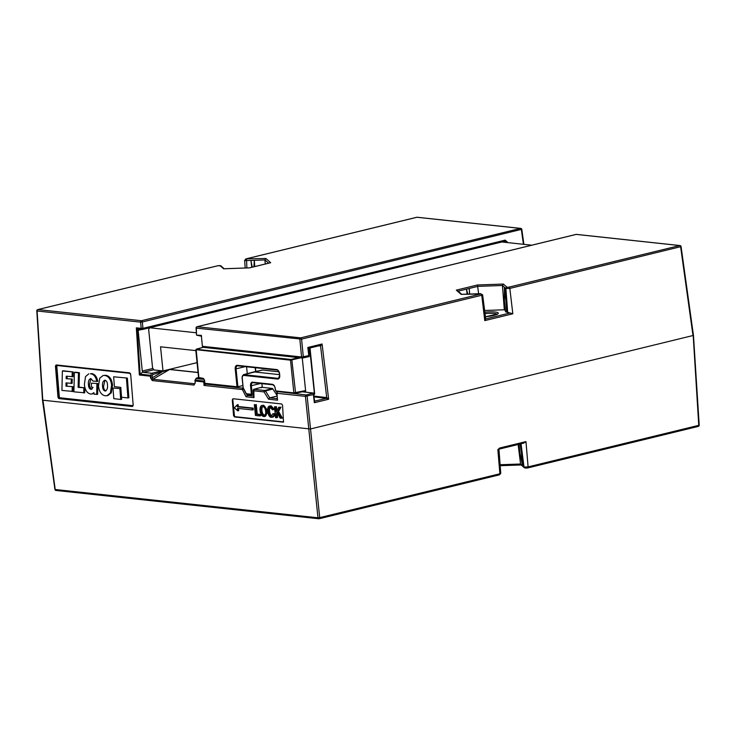 <?xml version="1.0" encoding="UTF-8"?>
<svg xmlns="http://www.w3.org/2000/svg" width="736" height="736" viewBox="0 0 736 736"><rect width="100%" height="100%" fill="white"/><g stroke="black" fill="none" stroke-linecap="round" stroke-linejoin="round"><path stroke-width="1.1" d="M263.874 416.512C268.235 417.312 267.03 405.554 262.743 405.435C258.382 404.634 259.587 416.401 263.874 416.512L265.438 416.272L267.656 411.93M264.96 416.318L265.438 416.272M267.527 410.486L263.672 405.186L262.743 405.435M271.299 407.063C268.41 406.447 269.302 415.785 272.136 415.858M273.433 409.612L269.551 406.097L271.078 405.803L274.39 409.4L272.541 409.814L269.992 407.284M270.36 407.266C267.453 406.649 268.346 416.024 271.207 416.107L271.612 416.079M271.207 416.107L273.001 413.641L273.967 414.074C273.636 416.245 272.789 417.321 271.418 417.321L272.872 417.082M272.357 417.119C273.737 417.119 274.592 416.024 274.924 413.834L273.001 413.641M270.14 406.051C265.99 405.37 267.343 417.349 271.418 417.321M263.81 406.438C260.691 405.84 261.62 414.984 264.684 415.049M262.872 406.649C259.734 406.051 260.664 415.233 263.746 415.306C266.883 415.904 265.954 406.723 262.872 406.649L262.448 406.668M308.2 349.002L307.823 347.475L308.715 348.284L320.224 345.478L322.092 343.997L320.592 345.984L318.798 345.828M202.391 346.306L201.324 335.349L196.521 335.128L196.337 328.127L301.576 339.13A1.233 0.764 76.3 0 0 300.665 337.87L480.856 293.986L461.104 294.363L456.329 290.131L477.471 284.979L503.396 284.059L506.975 287.224L508.916 287.15L679.724 245.557L576.214 234.407L197.156 326.729A1.233 0.938 96.1 0 0 196.337 328.127L196.052 328.008A1.233 1.233 0 0 1 196.99 326.738A1.233 0.764 76.3 0 1 197.156 326.729L300.665 337.87A1.233 0.938 96.1 0 0 299.846 339.268L301.576 356.988A1.233 0.938 96.1 0 0 302.386 358.018L202.621 347.272L202.391 346.306L301.576 356.988A1.233 0.938 96.1 0 0 301.585 357.024L308.789 355.635L307.823 347.475L322.092 343.997L328.652 399.234L326.342 398.314L314.134 396.888M283.489 422.078L282.56 405.269L281.667 403.963L232.99 398.728L232.291 399.86L233.56 415.61L234.462 416.935L283.323 422.16M518.116 444.489L520.573 464.011L524.023 467.066L528.108 466.891L698.758 425.334L693.192 335.478L310.344 428.996L42.964 400.209L55.218 489.504L317.98 517.785L305.422 396.354L277.021 393.291L277.086 392.417L277.214 398.645M522.523 465.713L519.92 453.192L523.149 466.265L522.523 465.713M519.92 453.192L519.009 444.268M523.149 466.265L520.186 443.983M500.112 464.738L520.573 464.011L521.769 464.922M56.276 490.443A1.233 0.938 -83.9 0 1 56.019 490.461L318.789 518.751A1.233 0.938 -83.9 0 0 319.038 518.733A1.233 0.764 -103.7 0 0 319.203 518.724A1.233 0.764 -103.7 0 0 319.709 517.647L499.891 473.763L497.849 449.659L499.606 448.04L525.964 441.618L528.108 466.891A1.233 0.764 76.3 0 1 527.611 467.967A1.233 0.764 76.3 0 1 527.436 467.986L525.348 468.087M278.208 391.644L306.222 394.956A1.233 0.764 75.1 0 1 307.142 396.207L319.709 517.647L317.98 517.785A1.233 0.938 -83.9 0 0 318.789 518.751A1.233 1.233 0 0 0 319.203 518.724L499.394 474.84A1.233 0.764 76.3 0 0 499.891 473.763L500.756 473.349L498.944 449.144L497.849 449.659M525.964 441.618L523.636 443.146L499.109 449.116A1.233 0.764 76.3 0 1 499.1 449.116L499.1 449.116A1.233 0.764 76.3 0 0 499.606 448.04M263.746 415.306L264.215 415.27M280.149 418.131L277.058 412.5L276.166 414L276.552 417.735L275.577 417.634L274.482 406.824L275.448 406.934L275.963 411.958L278.732 407.284L280.057 407.422L277.573 411.617L281.345 418.26L280.149 418.131M256.284 414.359L255.309 404.763L254.334 404.653L255.438 415.463L259.762 415.932L259.642 414.727L256.284 414.359L257.232 414.11L260.59 414.478L260.719 415.73L259.762 415.932M237.746 410.844L237.498 408.351L252.365 409.952L252.2 408.37L237.332 406.769L237.148 404.883L234.37 407.827L237.746 410.844L238.703 410.651L238.482 408.462M204.157 379.353L195.997 378.589A1.233 1.233 0 0 1 196.779 378A1.233 0.764 76.3 0 1 196.944 377.991L198.812 378.194M505.641 242.383L504.528 241.288A1.233 0.764 -103.7 0 0 504.694 241.279L504.786 241.27M196.521 335.128L201.6 336.251M469.596 294.032L469.191 288.512L466.431 289.184L467.866 294.096M502.375 241.84A1.233 0.938 -83.9 0 1 502.384 241.923L507.352 242.098L505.19 240.138A1.233 0.764 -103.7 0 1 504.694 241.279L142.177 329.562L138.8 329.231M141.533 329.526L138.138 330.354L138.552 329.461L137.236 328.698L140.107 374.173L150.567 375.305L151.726 373.262L161.837 370.806M138.138 330.354L142.269 371.045L152.895 368.46M198.067 372.563L169.611 369.5L153.024 374.458L151.726 373.262L143.18 372.342L142.269 371.045M153.024 374.458L152.104 376.078L150.567 375.305A1.233 0.938 -83.9 0 0 150.374 376.188L139.362 375.001L142.858 371.855M198.573 377.596L196.944 377.991A1.233 0.938 -83.9 0 0 196.319 378.506L195.077 380.208L195.997 378.589M199.014 377.577L203.21 378.35L204.58 380.282L204.884 383.3L237.02 386.759L235.207 368.902A3.928 2.438 76.3 0 1 237.323 365.323L276.644 369.555A3.928 2.438 76.3 0 1 279.551 373.676L279.735 375.48A3.928 2.438 76.3 0 1 277.61 379.058L243.404 375.378A2.226 1.38 -103.7 0 0 242.199 377.402L243.202 388.166A1.233 0.773 -105.1 0 0 243.184 388.166L243.202 388.166A1.233 0.938 96.1 0 0 242.383 389.565L204.047 385.443L205.638 384.128L243.395 388.203M274.39 409.4L272.541 409.814M274.924 413.834L273.967 414.074M278.732 407.284L281.032 407.183L278.53 411.396L282.311 418.048L281.345 418.26M278.53 411.396L277.573 411.617M281.032 407.183L280.057 407.422M274.482 406.824L276.405 406.686L276.791 410.55M276.405 406.686L275.448 406.934M277.454 413.218L277.5 417.533L276.552 417.735M277.122 413.779L276.166 414M254.334 404.653L255.309 404.763M260.59 414.478L259.642 414.727M257.232 414.11L256.257 404.515M237.148 404.883L238.096 404.616L238.289 406.52L253.147 408.121L253.313 409.75L252.365 409.952M253.147 408.121L252.2 408.37M238.289 406.52L237.332 406.769M252.2 267.186L250.948 260.461L254.334 260.342L253.883 266.782M251.767 267.297L250.948 260.461M254.334 260.342L254.73 266.57M265.254 264.012L264.932 259.928L265.898 258.492L270.682 262.715L249.532 267.867L223.606 268.787L220.036 265.632L218.086 265.696L37.904 309.58L141.413 320.721L520.472 228.408L416.962 217.267L246.155 258.86L265.898 258.492M204.534 381.23L203.955 381.055L204.562 380.153M169.197 369.417L169.832 369.408A1.233 0.938 -83.9 0 0 169.611 369.5L152.886 379.261L152.242 377.78L161.432 372.407A1.233 0.764 -103.7 0 0 160.522 371.119M139.362 375.001L136.344 327.842L141.211 328.366A1.233 0.938 96.1 0 0 141.57 329.185L142.011 329.581L143.051 328.33L505.19 240.138M137.264 328.716L141.57 329.185A1.233 0.672 -47.8 0 0 142.913 328.256A1.233 0.672 -47.8 0 0 142.931 328.219L143.051 328.33M270.13 262.853L270.682 262.715M504.399 287.261L504.427 300.739L505.016 287.813L504.399 287.261M253.754 389.316L261.574 387.246L261.252 387.808L261.574 387.246L272.394 388.461L276.883 395.039M273.019 388.93L265.512 390.963A1.233 0.773 -105.2 0 0 264.859 390.503L272.394 388.461M314.042 396.115L326.738 397.596A0.616 0.469 -83.3 0 1 326.315 398.314L326.738 397.596L328.652 399.234L314.355 402.712L314.327 400.623M503.396 284.059L502.44 285.494L477.839 286.368L458.123 291.171M477.471 284.979L478.621 293.719M456.329 290.131L457.774 291.254M467.13 294.124L466.431 289.184M469.191 288.512L469.715 294.032M505.448 310.785L504.316 309.782L502.44 285.494L505.89 288.549L509.827 288.411L512.826 313.775L484.766 320.611L485.714 318.9L510.066 312.975L505.558 311.852L504.427 300.739M504.316 309.782L484.628 310.482M505.016 287.813L506.718 311.898M521.53 229.356L142.324 321.982A1.233 0.764 76.3 0 0 141.413 320.721A1.233 0.938 -83.9 0 0 140.594 322.129L142.324 321.982L142.931 328.219L141.211 328.366L140.594 322.129L37.085 310.978L42.808 400.522M204.047 385.443L203.771 381.938L195.206 381.018L194.948 383.52M205.638 383.833L206.439 383.916M250.562 394.634L247.296 395.425L246.063 396.787L242.383 389.565L243.561 388.847M253.856 389.307L253.11 390.273L253.984 397.633L253.616 396.106L247.296 395.425L246.689 394.211M261.492 387.256L253.561 389.464M276.966 396.088L269.753 397.845L265.512 390.963A1.233 0.478 148.3 0 0 264.058 391.902A1.233 0.938 96.1 0 1 264.859 390.503L253.837 389.316L253.984 397.633L246.063 396.787M277.168 398.645L269.744 397.845L268.566 399.206L264.058 391.902L253.423 390.752M277.021 393.291L277.426 391.856L276.699 392.812L277.573 400.182L268.566 399.206M233.56 415.61L234.398 415.417A1.233 0.764 -103.7 0 0 235.308 416.705L283.654 421.912M233.091 398.737A1.233 0.764 -103.7 0 0 232.806 399.74L232.291 399.86M234.398 415.417L232.806 399.74M268.622 263.184L264.932 259.928L246.22 260.59C244.407 260.581 244.168 260.369 245.493 259.955M302.294 391.791L313.407 393.033L314.631 401.102M326.342 398.314L314.861 401.111L314.355 402.712L313.389 394.542L305.422 396.354A1.233 0.938 96.1 0 1 306.222 394.956L313.416 393.033L313.389 394.542M480.488 293.673L482.623 294.832L481.758 295.246L301.576 339.13L303.306 356.84A1.233 0.764 -102.4 0 1 303.306 356.877A1.233 0.764 -102.4 0 1 302.781 357.99L302.781 357.99A1.233 1.233 0 0 1 302.386 358.018A1.233 0.938 96.1 0 0 302.625 358A1.233 0.764 -102.4 0 0 302.781 357.99L309.212 356.574L302.928 357.935M136.344 327.842L137.236 328.698M150.512 377.89L152.242 377.78L152.104 376.078L150.374 376.188L150.512 377.89L152.288 380.576A1.233 0.938 -83.9 0 1 152.886 379.261L194.562 383.75A1.233 0.938 -83.9 0 0 193.973 385.057L195.344 382.711M195.058 382.619L195.206 381.018A1.233 0.938 -83.9 0 1 195.39 380.126L203.955 381.055A1.233 0.938 -83.9 0 0 203.771 381.938L204.608 381.938M510.066 312.975L512.826 313.775M309.212 356.574L308.715 348.284M309.102 356.583L308.789 355.635M63.305 370.788L73.177 371.947L73.048 376.685L66.222 376.188L66.13 378.672L72.257 379.086L72.128 383.327L66.019 382.913L66.001 386.161L73.168 386.694L73.085 391.432L61.934 390.43L62.367 370.981L63.305 370.788M67.151 376.298L67.068 378.479M66.958 383.024L66.939 385.958M75.302 372.195L79.405 372.683L79.065 387.136L84.787 387.817L84.704 392.803L73.904 391.837L74.364 372.398L75.302 372.195M93.987 393.309L91.862 394.008L93.904 392.647L94.107 394.22L97.64 394.33L97.842 383.603L91.42 383.152L97.842 383.603M96.839 381.542C95.846 376.648 93.702 374.063 90.418 373.787L91.356 373.594C94.64 373.87 96.784 376.455 97.778 381.34L93.067 381.101L90.887 378.589C88.854 379.233 88.053 381.377 88.495 385.038L89.433 384.845C89.571 387.283 90.399 388.728 91.936 389.151M90.859 378.589L89.433 384.845M57.16 365.507A1.233 0.764 -101.8 0 0 56.847 366.519L59.276 396.52A1.233 0.764 -101.8 0 0 60.159 397.817L132.83 405.646M127.374 378.092L113.648 376.786L114.402 386.621L120.796 387.375L121.55 397.21L127.944 397.964L128.883 397.771L127.374 378.092L113.648 376.786M103.095 375.526L105.653 375.268C109.544 375.903 111.835 379.178 112.534 385.112L111.32 392.766L107.916 395.536L105.349 395.793C101.485 395.149 99.194 391.883 98.486 386.004L99.765 378.157L103.095 375.526L105.653 375.268M120.833 388.636L112.985 388.019L113.795 398.645L120.704 399.455L121.642 399.262L120.833 388.636L112.985 388.019M127.944 397.964L126.436 378.295M96.904 383.796L96.692 394.524M91.466 389.335L93.021 387.338L91.31 387.136L91.42 383.152M88.495 385.038C88.624 387.486 89.461 388.921 90.988 389.353L91.908 389.16M90.372 378.608L90.887 378.589M90.418 373.787L91.356 373.594M88.798 373.833L85.514 376.611L84.382 384.367C84.925 389.924 86.986 393.153 90.565 394.054L91.862 394.008M74.364 372.398L78.467 372.876L78.117 387.338L84.787 387.817M83.849 388.01L83.766 392.996M78.117 387.338L79.065 387.136M78.467 372.876L79.405 372.683M104.714 375.47C108.606 376.096 110.897 379.38 111.587 385.305L110.382 392.969L111.32 392.766M110.382 392.969L106.978 395.738M111.587 385.305L112.534 385.112M120.704 399.455L119.894 388.829M66.001 386.161L73.168 386.694M72.229 386.897L72.146 391.635M66.13 378.672L72.257 379.086M71.318 379.288L71.19 383.52M62.367 370.981L73.177 371.947M72.238 372.149L72.1 376.878M104.981 380.254L103.537 386.437C103.647 388.893 104.475 390.347 106.012 390.816L105.064 391.009C107.125 390.282 107.916 388.038 107.447 384.284C107.272 381.993 106.453 380.65 105 380.254C102.976 380.88 102.175 383.005 102.589 386.639C102.709 389.086 103.537 390.549 105.064 391.009L105.561 390.991M105 380.254L104.494 380.264M102.589 386.639L103.537 386.437M196.356 332.782L149.666 327.759L148.663 329.434L152.582 368.018L153.944 369.96L162.987 370.935L197.055 362.636M162.987 370.935L160.54 346.812L195.84 350.612M531.778 245.198L501.869 241.978L149.666 327.759M313.784 394.864L314.447 393.742L309.58 348.027M243.266 387.863L246.321 393.723L251.399 394.266L250.534 385.756A3.928 2.438 76.3 0 1 252.65 382.177L272.311 384.293A3.928 2.438 76.3 0 1 275.209 388.415L275.862 390.936L293.848 392.877L305.587 390.577L302.275 358M246.578 366.776L247.278 373.658M278.907 371.809L262.577 370.052L243.8 374.661A2.843 1.757 76.3 0 0 243.395 374.698L253.662 371.947A3.073 1.904 76.3 0 1 253.708 371.938A3.073 1.904 76.3 0 1 254.104 371.919L279.514 374.652M276.212 393.972L276.8 394.036M305.587 390.577L305.753 392.178M262.283 387.329L261.906 383.631M300.656 357.825L290.527 360.18L196.181 349.692L198.886 377.881A0.616 0.469 96.1 0 0 199.281 378.378L199.281 378.378A0.616 0.469 96.1 0 0 199.401 378.368L203.504 378.81M484.849 312.202A13.533 2.318 174.2 0 1 495.144 312.018A13.533 2.318 174.2 0 1 497.159 314.254A13.533 2.318 174.2 0 1 485.447 316.793M497.012 314.208A12.3 2.107 -5.8 0 0 494.334 313.472A12.3 2.107 -5.8 0 0 485.033 313.628M59.266 398.636A1.858 1.159 78.2 0 1 57.932 396.676L55.504 366.675A1.858 1.159 78.2 0 1 56.543 364.973L129.389 372.812A1.858 1.159 78.2 0 1 130.723 374.771L133.142 404.772A1.858 1.159 78.2 0 1 132.103 406.474L59.266 398.636A0.616 0.469 96.1 0 1 59.68 397.928L132.765 405.72M193.973 385.057L152.288 380.576M521.18 464.95L500.186 465.695L521.198 464.968M521.033 443.771L524.023 467.066A1.233 1.196 131.5 0 0 524.409 467.802L520.922 464.72M500.756 473.349L499.394 474.84A1.233 0.764 76.3 0 1 499.22 474.849M56.019 490.461A1.233 0.938 -83.9 0 1 55.218 489.504L54.933 489.412A1.233 1.233 0 0 0 56.019 490.461M527.611 467.967L698.262 426.411A1.233 1.233 0 0 0 699.2 425.132L698.758 425.334A1.233 0.764 76.3 0 1 698.262 426.411A1.233 0.764 76.3 0 1 698.096 426.42M153.806 369.748L143.18 372.342M169.832 369.408L198.058 372.444M507.352 242.098L507.408 242.576M224.176 268.75L220.975 265.917A1.233 1.196 131.5 0 0 220.036 265.632M246.891 267.941L246.514 259.182M523.416 244.297L521.382 229.669A1.233 0.764 -103.7 0 0 520.472 228.408A1.233 0.938 96.1 0 1 520.729 228.39A1.233 1.233 0 0 1 521.815 229.448L523.894 244.352M320.592 345.984A0.616 0.469 -87.1 0 0 320.178 345.488A0.616 0.469 -84.8 0 1 320.565 345.984L326.72 397.596M506.975 287.224A1.233 1.196 131.5 0 0 505.89 288.549L507.711 312.782M693.036 335.791L680.625 246.808A1.233 0.764 76.3 0 0 679.724 245.557A1.233 0.938 -83.9 0 1 679.981 245.539L576.463 234.388A1.233 0.938 -83.9 0 0 576.214 234.407A1.233 0.764 -103.7 0 0 576.04 234.416A1.233 0.764 -103.7 0 0 575.892 234.49M461.306 294.336L480.654 293.664M245.198 268.005L244.628 260.36L245.99 258.87A1.233 0.764 76.3 0 1 246.155 258.86M196.99 326.738L576.04 234.416A1.233 1.233 0 0 1 576.463 234.388A1.233 0.938 -83.9 0 1 576.711 234.462M508.916 287.15A1.233 0.764 76.3 0 1 509.827 288.411L681.067 246.588A1.233 1.233 0 0 0 679.981 245.539M308.77 348.238L320.059 345.497M480.856 293.986A1.233 0.764 76.3 0 1 481.758 295.246L484.766 320.611M37.738 309.589A1.233 1.233 0 0 0 36.8 310.868L37.085 310.978A1.233 0.938 -83.9 0 1 37.904 309.58A1.233 0.764 76.3 0 0 37.738 309.589L217.92 265.705L220.975 265.917M235.308 416.705L234.462 416.935M416.64 217.341A1.233 0.764 76.3 0 1 416.797 217.276A1.233 0.764 76.3 0 1 416.962 217.267A1.233 0.938 96.1 0 1 417.211 217.249L520.729 228.39M417.459 217.322A1.233 0.938 96.1 0 0 417.211 217.249A1.233 1.233 0 0 0 416.797 217.276L245.99 258.87M56.847 366.519L55.504 366.675M56.543 364.973A0.616 0.469 96.1 0 0 56.948 365.488A1.242 0.773 -101.8 0 0 56.911 365.488A1.242 0.773 -101.8 0 0 56.359 366.62L58.788 396.621L57.932 396.676M59.276 396.52L58.788 396.621A1.242 0.773 -101.8 0 0 59.68 397.928L60.159 397.817M133.142 404.772L132.682 405.766A1.242 0.773 -101.8 0 1 132.517 405.775A0.616 0.469 96.1 0 0 132.103 406.474M129.692 373.299L57.058 365.479A0.616 0.469 96.1 0 1 56.948 365.488L56.911 365.488M129.389 372.812A0.616 0.469 96.1 0 0 129.895 373.327M130.723 374.771L133.133 404.653M56.948 365.488L129.794 373.327L130.704 374.652M314.309 394.57L314.456 394.027M314.511 393.594L313.784 393.926M291.778 359.38L295.559 392.748L294.253 393.374A0.616 0.469 -83.9 0 1 293.848 392.877L290.527 360.18A0.616 0.469 -83.9 0 1 290.922 359.462L298.586 357.604M255.604 371.524L255.217 367.706M243.404 375.378A0.616 0.469 -83.9 0 1 243.8 374.661L278.015 378.35A3.312 2.052 -103.7 0 0 278.493 378.313L279.717 375.351M277.61 379.058A0.616 0.469 -83.9 0 1 278.015 378.35L278.861 378.12M245.281 366.629L236.063 368.828L237.875 386.685L242.898 385.6M237.664 365.81A3.312 2.052 -103.7 0 0 237.424 365.838A3.312 2.052 -103.7 0 0 236.063 368.828L235.207 368.902M278.898 371.79L262.697 370.042A0.616 0.469 -83.9 0 0 262.577 370.052A2.88 1.785 -103.7 0 0 262.2 370.07L253.708 371.938M260.608 383.493L251.381 385.682L252.246 394.202L251.399 394.266A0.616 0.469 96.1 0 0 251.914 394.754L252.062 394.726M251.684 394.735L246.845 394.211A0.616 0.469 96.1 0 1 246.726 394.22L251.795 394.763A0.616 0.616 0 0 0 251.997 394.754L253.405 393.944M305.33 391.138L294.372 393.364A0.616 0.469 -83.9 0 1 294.253 393.374L276.258 391.432A0.616 0.469 -83.9 0 1 275.862 390.936M294.133 393.337L276.377 391.432A0.616 0.469 -83.9 0 1 276.258 391.432L275.402 390.292M305.256 391.138L295.375 393.272M204.866 383.162L204.884 383.3A0.616 0.469 96.1 0 0 205.289 383.796L237.424 387.256A0.616 0.616 0 0 0 237.618 387.246L237.875 386.685L237.02 386.759A0.616 0.469 96.1 0 0 237.544 387.246L237.691 387.219M237.305 387.219L205.408 383.787A0.616 0.469 96.1 0 1 205.289 383.796A0.616 0.616 0 0 1 204.737 383.244L204.58 380.282M203.127 347.328L196.448 349.296L290.922 359.462M309.957 348.754L308.494 349.223M276.938 370.024L237.848 365.81A0.616 0.469 96.1 0 1 237.728 365.82L277.049 370.052A0.616 0.469 96.1 0 0 277.168 370.042M272.596 384.762L253.175 382.665A0.616 0.469 -83.9 0 1 252.65 382.177M252.982 382.665A3.312 2.052 -103.7 0 0 252.742 382.692A3.312 2.052 -103.7 0 0 251.381 385.682L250.534 385.756M196.512 349.131L195.767 349.904L198.591 377.78L203.614 378.847A0.616 0.469 96.1 0 0 203.734 378.838M196.052 350.005A0.616 0.469 -83.9 0 1 196.448 349.296M203.21 378.35A0.616 0.469 96.1 0 0 203.614 378.847L204.433 380.227M237.323 365.323A0.616 0.469 96.1 0 0 237.728 365.82L237.424 365.838M276.644 369.555A0.616 0.469 96.1 0 0 277.049 370.052C277.748 369.739 278.539 370.935 279.404 373.621L279.616 373.52M262.2 370.07L262.697 370.042A0.616 0.469 -83.9 0 1 262.807 370.079M279.551 373.676L279.735 375.48M275.393 390.163L275.209 388.415M243.395 374.698L242.061 377.356L243.138 387.946A0.616 0.616 0 0 0 243.202 388.166L246.247 393.898A0.616 0.616 0 0 0 246.726 394.22A0.616 0.469 96.1 0 1 246.321 393.723L246.385 393.935M275.2 388.286L275.071 388.36C275.062 386.796 274.28 385.6 272.716 384.79A0.616 0.469 -83.9 0 1 272.311 384.293M272.835 384.79A0.616 0.469 -83.9 0 1 272.716 384.79L252.742 382.692M497.186 314.493L497.306 313.996L485.438 316.774M524.409 467.802L527.473 468.004M36.8 310.868L42.522 400.412L54.933 489.412M681.067 246.588L693.478 335.579L699.2 425.132M198.573 377.568L196.779 378M270.397 262.761L249.486 267.849L223.808 268.76M277.334 391.865L278.162 391.644M196.052 328.008L196.503 335.027M457.35 290.499L461.674 294.317M195.077 380.208A1.233 1.233 0 0 0 194.92 380.917M482.623 294.832L485.714 318.909M313.895 394.873L314.658 393.64L310.104 348.809L309.102 347.613M203.081 347.328L196.42 349.131M255.815 371.478L255.438 367.724"/></g></svg>
